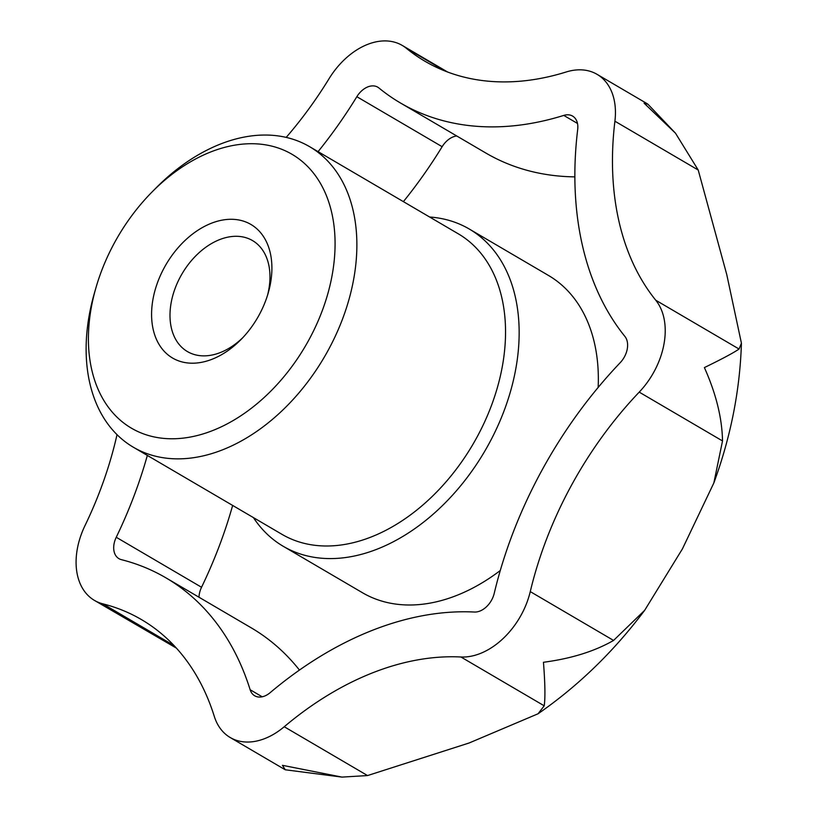 <?xml version="1.0" encoding="UTF-8"?>
<svg xmlns="http://www.w3.org/2000/svg" width="818" height="818" viewBox="0 0 818 818"><rect width="100%" height="100%" fill="white"/><g stroke="black" fill="none" stroke-linecap="round" stroke-linejoin="round"><path stroke-width="1.23" d="M341.975 777.1L285.247 769.779L282.445 765.321L341.975 777.1L367.538 775.566L284.235 726.742A67.751 46.329 120.4 0 1 230.216 737.529A67.751 46.329 120.4 0 1 214.285 716.364A309.715 211.77 120.4 0 0 141.442 619.584A309.715 211.77 120.4 0 0 102.904 603.858A67.751 46.329 120.4 0 1 94.469 600.412A67.751 46.329 120.4 0 1 85.031 525.534A309.715 211.77 120.4 0 0 117.025 434.644M577.488 123.457L563.766 115.41A19.356 13.231 120.4 0 1 572.59 116.084A19.356 13.231 120.4 0 1 577.692 129.479A358.11 244.858 120.4 0 0 624.911 336.443A19.356 13.231 120.4 0 1 620.187 362.701A358.11 244.858 120.4 0 0 494.225 593.357A19.356 13.231 120.4 0 1 474.409 612.038A358.11 244.858 120.4 0 0 270.124 692.693A19.356 13.231 120.4 0 1 254.684 695.781A19.356 13.231 120.4 0 1 250.134 689.727A358.11 244.858 120.4 0 0 165.911 577.835L251.208 627.825A358.11 244.858 120.4 0 1 299.449 670.065M429.624 217.005A183.897 125.737 120.4 0 1 469.246 229.009L548.459 275.441A183.897 125.737 120.4 0 1 598.163 387.446M500.289 570.514A183.897 125.737 120.4 0 1 362.486 592.743L283.273 546.322A183.897 125.737 120.4 0 1 253.437 517.62M469.246 229.009A183.897 125.737 120.4 0 1 504.154 410.605A183.897 125.737 120.4 0 1 345.697 557.518A183.897 125.737 120.4 0 1 283.273 546.322M147.342 455.432A358.11 244.858 120.4 0 1 116.248 537.273A19.356 13.231 120.4 0 0 118.937 558.663A19.356 13.231 120.4 0 0 121.35 559.645A358.11 244.858 120.4 0 1 165.911 577.835M563.766 115.41A358.11 244.858 120.4 0 1 400.503 103.007A358.11 244.858 120.4 0 1 378.928 87.986A19.356 13.231 120.4 0 0 377.763 87.168A19.356 13.231 120.4 0 0 356.842 96.698A358.11 244.858 120.4 0 1 318.079 151.637M286.188 137.393A309.715 211.77 120.4 0 0 329 78.784A67.751 46.329 120.4 0 1 402.231 45.419A67.751 46.329 120.4 0 1 406.311 48.262A309.715 211.77 120.4 0 0 424.971 61.258A309.715 211.77 120.4 0 0 566.179 71.984A67.751 46.329 120.4 0 1 597.068 74.336A67.751 46.329 120.4 0 1 614.911 121.207A309.715 211.77 120.4 0 0 655.75 300.216A67.751 46.329 120.4 0 1 639.216 392.119A309.715 211.77 120.4 0 0 530.269 591.608A67.751 46.329 120.4 0 1 460.912 656.987A309.715 211.77 120.4 0 0 284.235 726.742M574.87 176.872A358.11 244.858 120.4 0 1 485.8 153.007L400.503 103.007M403.386 201.637A358.11 244.858 120.4 0 0 442.139 146.698A19.356 13.231 120.4 0 1 456.72 135.962M232.649 505.432A358.11 244.858 120.4 0 1 201.545 587.263L116.248 537.273M198.999 597.232A19.356 13.231 120.4 0 1 201.545 587.263M270.513 283.212A77.434 52.945 -59.6 0 0 210.257 223.703A77.434 52.945 -59.6 0 0 153.682 331.443A77.434 52.945 -59.6 0 0 240.87 339.664A77.434 52.945 -59.6 0 0 268.212 292.997A77.434 52.945 -59.6 0 0 270.513 283.212M238.12 144.643A158.733 108.528 -59.6 0 0 152.036 191.995A158.733 108.528 -59.6 0 0 95.972 287.65A158.733 108.528 -59.6 0 0 174.541 438.745A158.733 108.528 -59.6 0 0 330.891 281.443A158.733 108.528 -59.6 0 0 238.12 144.643M95.972 287.65L94.428 293.018A174.214 119.121 -59.6 0 0 133.406 447.262A174.214 119.121 -59.6 0 0 324.265 357.19A174.214 119.121 -59.6 0 0 309.582 146.657A174.214 119.121 -59.6 0 0 250.441 136.054A174.214 119.121 -59.6 0 0 155.952 188.028L152.036 191.995M133.406 447.262L282.077 534.399A174.214 119.121 -59.6 0 0 472.937 444.327A174.214 119.121 -59.6 0 0 458.254 233.795L309.582 146.657M267.506 295.37A64.336 43.988 -59.6 0 0 268.815 289.398A64.336 43.988 -59.6 0 0 252.517 240.574A64.336 43.988 -59.6 0 0 182.036 273.836A64.336 43.988 -59.6 0 0 187.455 351.587A64.336 43.988 -59.6 0 0 242.588 337.875M675.504 133.211L644.063 103.15L647.979 104.264L675.504 133.211L698.214 170.032L726.752 274.531L741.425 343.192L739.053 349.03C733.797 352.691 722.243 358.877 704.39 367.579C716.077 393.714 722.11 418.162 722.519 440.943L713.848 482.947L682.447 548.847L644.666 610.32L613.572 640.433C594.594 651.343 571.22 658.623 543.459 662.273C545.105 683.378 545.361 697.887 544.215 705.811L538.039 713.787L469.092 743L367.538 775.566M94.469 600.412L176.402 648.122M262.189 696.793L250.134 689.727M544.215 705.811L460.912 656.987M613.572 640.433L530.269 591.608M722.519 440.943L639.216 392.119M739.053 349.03L655.75 300.216M698.214 170.032L614.911 121.207M445.432 71.186L406.311 48.262M173.989 645.525L102.904 603.858M442.139 146.698L356.842 96.698M230.216 737.529L285.247 769.779M597.068 74.336L647.304 103.774M402.231 45.419L447.651 72.035M741.425 343.192C739.973 390.186 730.781 436.771 713.848 482.947M644.666 610.32C613.97 651.292 578.428 685.781 538.039 713.787"/></g></svg>
